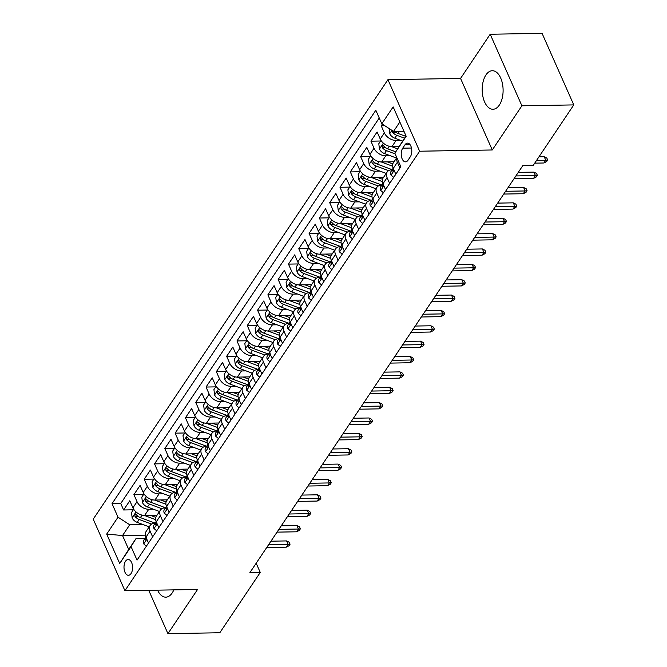 <?xml version="1.0" encoding="UTF-8"?>
<svg xmlns="http://www.w3.org/2000/svg" width="667" height="667" viewBox="0 0 667 667"><rect width="100%" height="100%" fill="white"/><g stroke="black" fill="none" stroke-linecap="round" stroke-linejoin="round"><path stroke-width="1" d="M157.562 590.153A19.268 10.447 -91 0 0 165.808 597.165A19.268 10.447 -91 0 0 172.161 592.98A19.268 10.447 -91 0 0 173.804 589.878M499.333 105.078A19.268 10.447 -91 0 0 502.426 83.558A19.268 10.447 -91 0 0 492.321 70.727A19.268 10.447 -91 0 0 485.968 74.912A19.268 10.447 -91 0 0 482.875 96.423A19.268 10.447 -91 0 0 492.98 109.263A19.268 10.447 -91 0 0 499.333 105.078M131.032 573.587A7.904 4.285 -91 0 0 132.299 564.757A7.904 4.285 -91 0 0 128.156 559.496A7.904 4.285 -91 0 0 125.546 561.214A7.904 4.285 -91 0 0 124.279 570.035A7.904 4.285 -91 0 0 128.423 575.304A7.904 4.285 -91 0 0 131.032 573.587M387.936 79.665L93.222 519.159L124.929 590.712L419.643 151.217L387.936 79.665L460.563 78.423L492.271 149.975L521.902 105.795L490.195 34.242L460.563 78.423M490.195 34.242L542.071 33.35L573.778 104.902L521.902 105.795M382.341 124.137L381.224 125.805L384.834 125.746M398.991 146.482L391.954 146.607A9.88 6.545 -146.2 0 1 380.232 139.011L377.097 131.958L370.919 141.171L380.624 141.004M394.022 161.764L381.649 161.973A9.88 6.545 33.8 0 1 369.927 154.377L366.8 147.324L360.614 156.545L370.318 156.378M383.717 177.13L371.352 177.339A9.88 6.545 33.8 0 1 359.621 169.743L356.495 162.69L350.308 171.911L360.013 171.744M373.412 192.496L361.047 192.705A9.88 6.545 33.8 0 1 349.316 185.118L346.19 178.056L340.003 187.277L349.708 187.11M363.106 207.862L350.742 208.071A9.88 6.545 33.8 0 1 339.011 200.484L335.885 193.422L329.698 202.643L339.403 202.476M352.801 223.228L340.437 223.445A9.88 6.545 33.8 0 1 328.706 215.85L325.579 208.788L319.393 218.009L329.098 217.842M342.496 238.594L330.132 238.811A9.88 6.545 33.8 0 1 318.401 231.216L315.274 224.154L309.088 233.375L318.793 233.208M332.191 253.96L319.827 254.177A9.88 6.545 33.8 0 1 308.096 246.582L304.969 239.52L298.783 248.741L308.496 248.574M321.886 269.326L309.521 269.543A9.88 6.545 33.8 0 1 297.79 261.948L294.664 254.886L288.478 264.107L298.191 263.94M311.581 284.701L299.216 284.909A9.88 6.545 33.8 0 1 287.485 277.314L284.359 270.26L278.172 279.473L287.886 279.315M301.276 300.067L288.911 300.275A9.88 6.545 33.8 0 1 277.18 292.68L274.054 285.626L267.867 294.847L277.58 294.681M290.97 315.433L278.606 315.641A9.88 6.545 33.8 0 1 266.875 308.046L263.748 300.992L257.57 310.213L267.275 310.047M280.665 330.799L268.301 331.007A9.88 6.545 33.8 0 1 256.57 323.42L253.443 316.358L247.265 325.579L256.97 325.413M270.368 346.165L257.996 346.373A9.88 6.545 33.8 0 1 246.265 338.786L243.138 331.724L236.96 340.945L246.665 340.779M260.063 361.531L247.69 361.747A9.88 6.545 33.8 0 1 235.96 354.152L232.833 347.09L226.655 356.311L236.36 356.145M249.758 376.897L237.385 377.113A9.88 6.545 33.8 0 1 225.663 369.518L222.528 362.456L216.35 371.677L226.055 371.511M239.453 392.263L227.08 392.479A9.88 6.545 33.8 0 1 215.358 384.884L212.223 377.822L206.045 387.043L215.749 386.877M229.148 407.629L216.775 407.845A9.88 6.545 33.8 0 1 205.052 400.25L201.918 393.197L195.739 402.409L205.444 402.243M218.843 423.003L206.47 423.212A9.88 6.545 33.8 0 1 194.747 415.616L191.621 408.563L185.434 417.775L195.139 417.617M208.538 438.369L196.165 438.578A9.88 6.545 33.8 0 1 184.442 430.982L181.316 423.929L175.129 433.15L184.834 432.983M198.232 453.735L185.868 453.944A9.88 6.545 33.8 0 1 174.137 446.348L171.01 439.295L164.824 448.516L174.529 448.349M187.927 469.101L175.563 469.31A9.88 6.545 33.8 0 1 163.832 461.722L160.705 454.661L154.519 463.882L164.224 463.715M177.622 484.467L165.258 484.676A9.88 6.545 33.8 0 1 153.527 477.088L150.4 470.027L144.214 479.248L153.919 479.081M167.317 499.833L154.952 500.05A9.88 6.545 33.8 0 1 143.222 492.454L140.095 485.393L133.909 494.614L143.613 494.447M152.635 536.868L150.067 531.065A9.88 6.545 -146.2 0 1 150.158 525.421A9.88 6.545 -146.2 0 1 154.936 523.195L155.178 523.186M162.94 521.502L160.372 515.699A9.88 6.545 -146.2 0 1 160.464 510.055A9.88 6.545 -146.2 0 1 165.241 507.82L165.483 507.82M173.245 506.136L170.677 500.333A9.88 6.545 -146.2 0 1 170.769 494.689A9.88 6.545 -146.2 0 1 175.546 492.454L175.788 492.454M183.55 490.77L180.982 484.967A9.88 6.545 -146.2 0 1 181.074 479.323A9.88 6.545 -146.2 0 1 185.851 477.088L186.093 477.088M193.855 475.404L191.287 469.601A9.88 6.545 -146.2 0 1 191.379 463.957A9.88 6.545 -146.2 0 1 196.156 461.722L196.398 461.722M204.16 460.038L201.584 454.235A9.88 6.545 -146.2 0 1 201.684 448.591A9.88 6.545 -146.2 0 1 206.462 446.356L206.703 446.348M214.466 444.672L211.889 438.869A9.88 6.545 -146.2 0 1 211.989 433.225A9.88 6.545 -146.2 0 1 216.767 430.99L217 430.982M224.771 429.298L222.194 423.503A9.88 6.545 -146.2 0 1 222.294 417.85A9.88 6.545 -146.2 0 1 227.072 415.624L227.305 415.616M235.076 413.932L232.5 408.137A9.88 6.545 -146.2 0 1 232.6 402.484A9.88 6.545 -146.2 0 1 237.377 400.258L237.61 400.25M245.381 398.566L242.805 392.763A9.88 6.545 -146.2 0 1 242.905 387.118A9.88 6.545 -146.2 0 1 247.682 384.884L247.916 384.884M255.686 383.2L253.11 377.397A9.88 6.545 -146.2 0 1 253.202 371.752A9.88 6.545 -146.2 0 1 257.987 369.518L258.221 369.518M265.991 367.834L263.415 362.031A9.88 6.545 -146.2 0 1 263.507 356.386A9.88 6.545 -146.2 0 1 268.292 354.152L268.526 354.152M276.288 352.468L273.72 346.665A9.88 6.545 -146.2 0 1 273.812 341.02A9.88 6.545 -146.2 0 1 278.598 338.786L278.831 338.786M286.593 337.102L284.025 331.299A9.88 6.545 -146.2 0 1 284.117 325.654A9.88 6.545 -146.2 0 1 288.894 323.42L289.136 323.42M296.898 321.736L294.33 315.933A9.88 6.545 -146.2 0 1 294.422 310.288A9.88 6.545 -146.2 0 1 299.2 308.054L299.441 308.046M307.204 306.37L304.636 300.567A9.88 6.545 -146.2 0 1 304.727 294.922A9.88 6.545 -146.2 0 1 309.505 292.688L309.746 292.68M317.509 290.995L314.941 285.201A9.88 6.545 -146.2 0 1 315.032 279.548A9.88 6.545 -146.2 0 1 319.81 277.322L320.052 277.314M327.814 275.629L325.246 269.827A9.88 6.545 -146.2 0 1 325.338 264.182A9.88 6.545 -146.2 0 1 330.115 261.956L330.357 261.948M338.119 260.263L335.551 254.46A9.88 6.545 -146.2 0 1 335.643 248.816A9.88 6.545 -146.2 0 1 340.42 246.582L340.662 246.582M348.424 244.897L345.856 239.094A9.88 6.545 -146.2 0 1 345.948 233.45A9.88 6.545 -146.2 0 1 350.725 231.216L350.967 231.216M358.729 229.531L356.161 223.728A9.88 6.545 -146.2 0 1 356.253 218.084A9.88 6.545 -146.2 0 1 361.03 215.85L361.272 215.85M369.034 214.165L366.466 208.362A9.88 6.545 -146.2 0 1 366.558 202.718A9.88 6.545 -146.2 0 1 371.336 200.484L371.577 200.484M379.34 198.799L376.772 192.996A9.88 6.545 -146.2 0 1 376.863 187.352A9.88 6.545 -146.2 0 1 381.641 185.118L381.883 185.118M389.645 183.433L387.068 177.63A9.88 6.545 -146.2 0 1 387.168 171.986A9.88 6.545 -146.2 0 1 391.946 169.751L392.188 169.743M573.778 104.902L533.333 165.224L522.961 165.399L249.883 572.619L260.263 572.444L256.178 563.231M404.994 144.806L402.726 148.182A7.662 4.152 -91 0 0 401.492 156.737A7.662 4.152 -91 0 0 405.511 161.839A7.662 4.152 -91 0 0 408.037 160.18L410.305 156.795A7.662 4.152 -91 0 0 411.531 148.241A7.662 4.152 -91 0 0 407.512 143.147A7.662 4.152 -91 0 0 404.994 144.806L410.097 144.714M145.331 535.151L122.536 535.543L128.706 549.466L135.918 538.711L131.04 546.581L137.043 560.122L400.842 166.725L394.847 153.193L406.02 135.918M131.04 546.581L119.71 563.49L106.687 534.092L118.017 517.192L112.023 503.652L375.821 110.255L381.816 123.795L393.155 106.895L406.178 136.285L394.847 153.193M153.335 509.188L148.766 509.263A9.88 6.545 -146.2 0 1 137.035 501.676L133.909 494.614M157.012 515.199L144.647 515.416L148.766 509.263M163.64 493.822L159.071 493.897A9.88 6.545 -146.2 0 1 147.34 486.31L144.214 479.248M173.945 478.456L169.376 478.531A9.88 6.545 -146.2 0 1 157.645 470.935L154.519 463.882M184.25 463.09L179.681 463.165A9.88 6.545 -146.2 0 1 167.951 455.569L164.824 448.516M194.556 447.724L189.987 447.799A9.88 6.545 -146.2 0 1 178.256 440.203L175.129 433.15M204.861 432.349L200.292 432.433A9.88 6.545 -146.2 0 1 188.561 424.837L185.434 417.775M215.166 416.983L210.597 417.067A9.88 6.545 -146.2 0 1 198.866 409.471L195.739 402.409M225.471 401.617L220.902 401.701A9.88 6.545 -146.2 0 1 209.171 394.105L206.045 387.043M235.768 386.251L231.207 386.335A9.88 6.545 -146.2 0 1 219.476 378.739L216.35 371.677M246.073 370.885L241.512 370.96A9.88 6.545 -146.2 0 1 229.782 363.373L226.655 356.311M256.378 355.519L251.818 355.594A9.88 6.545 -146.2 0 1 240.087 348.007L236.96 340.945M266.683 340.153L262.123 340.228A9.88 6.545 -146.2 0 1 250.392 332.633L247.265 325.579M276.988 324.787L272.419 324.862A9.88 6.545 -146.2 0 1 260.697 317.267L257.57 310.213M287.294 309.421L282.725 309.496A9.88 6.545 -146.2 0 1 271.002 301.901L267.867 294.847M297.599 294.047L293.03 294.13A9.88 6.545 -146.2 0 1 281.307 286.535L278.172 279.473M307.904 278.681L303.335 278.764A9.88 6.545 -146.2 0 1 291.612 271.169L288.478 264.107M318.209 263.315L313.64 263.398A9.88 6.545 -146.2 0 1 301.909 255.803L298.783 248.741M328.514 247.949L323.945 248.032A9.88 6.545 -146.2 0 1 312.214 240.437L309.088 233.375M338.819 232.583L334.25 232.658A9.88 6.545 -146.2 0 1 322.52 225.071L319.393 218.009M349.124 217.217L344.556 217.292A9.88 6.545 -146.2 0 1 332.825 209.705L329.698 202.643M359.43 201.851L354.861 201.926A9.88 6.545 -146.2 0 1 343.13 194.33L340.003 187.277M369.735 186.485L365.166 186.56A9.88 6.545 -146.2 0 1 353.435 178.964L350.308 171.911M380.04 171.119L375.471 171.194A9.88 6.545 -146.2 0 1 363.74 163.598L360.614 156.545M390.345 155.745L385.776 155.828A9.88 6.545 -146.2 0 1 374.045 148.232L370.919 141.171M400.65 140.378L396.081 140.462A9.88 6.545 -146.2 0 1 384.35 132.866L381.224 125.805M379.248 117.992L120.735 503.502L123.603 509.98L133.308 509.813M144.647 515.416A9.88 6.545 33.8 0 1 132.916 507.82L129.79 500.759L123.603 509.98M395.823 174.212L393.255 168.409A9.88 6.545 -146.2 0 1 393.347 162.765L396.807 157.612M399.95 168.067L397.374 162.264A9.88 6.545 -146.2 0 1 396.898 157.837M387.168 171.986L383.041 178.131A9.88 6.545 33.8 0 0 382.95 183.775L385.518 189.578M376.863 187.352L372.736 193.497A9.88 6.545 33.8 0 0 372.645 199.141L375.221 204.944M366.558 202.718L362.431 208.863A9.88 6.545 33.8 0 0 362.339 214.507L364.916 220.31M356.253 218.084L352.134 224.229A9.88 6.545 33.8 0 0 352.034 229.873L354.611 235.676M345.948 233.45L341.829 239.595A9.88 6.545 33.8 0 0 341.729 245.239L344.305 251.042M335.643 248.816L331.524 254.961A9.88 6.545 33.8 0 0 331.424 260.614L334 266.408M325.338 264.182L321.219 270.335A9.88 6.545 33.8 0 0 321.119 275.98L323.695 281.782M315.032 279.548L310.914 285.701A9.88 6.545 33.8 0 0 310.822 291.346L313.39 297.148M304.727 294.922L300.609 301.067A9.88 6.545 33.8 0 0 300.517 306.712L303.085 312.515M294.422 310.288L290.303 316.433A9.88 6.545 33.8 0 0 290.212 322.078L292.78 327.881M284.117 325.654L279.998 331.799A9.88 6.545 33.8 0 0 279.907 337.444L282.475 343.247M273.812 341.02L269.693 347.165A9.88 6.545 33.8 0 0 269.601 352.81L272.169 358.613M263.507 356.386L259.388 362.531A9.88 6.545 33.8 0 0 259.296 368.176L261.864 373.979M253.202 371.752L249.083 377.897A9.88 6.545 33.8 0 0 248.991 383.55L251.559 389.345M242.905 387.118L238.778 393.263A9.88 6.545 33.8 0 0 238.686 398.916L241.254 404.711M232.6 402.484L228.473 408.638A9.88 6.545 33.8 0 0 228.381 414.282L230.949 420.085M222.294 417.85L218.167 424.004A9.88 6.545 33.8 0 0 218.076 429.648L220.644 435.451M211.989 433.225L207.862 439.37A9.88 6.545 33.8 0 0 207.77 445.014L210.338 450.817M201.684 448.591L197.557 454.736A9.88 6.545 33.8 0 0 197.465 460.38L200.033 466.183M191.379 463.957L187.252 470.102A9.88 6.545 33.8 0 0 187.16 475.746L189.736 481.549M181.074 479.323L176.947 485.468A9.88 6.545 33.8 0 0 176.855 491.112L179.431 496.915M170.769 494.689L166.65 500.834A9.88 6.545 33.8 0 0 166.55 506.478L169.126 512.281M160.464 510.055L156.345 516.2A9.88 6.545 33.8 0 0 156.245 521.852L158.821 527.647M150.158 525.421L146.04 531.574A9.88 6.545 33.8 0 0 145.94 537.218L148.516 543.013M135.918 538.711L144.872 538.552M399.85 121.994L393.547 131.391L381.816 123.795M403.927 131.207L393.547 131.391M148.724 590.303L167.934 633.65L219.818 632.758L260.263 572.444M167.934 633.65L197.557 589.47L124.929 590.712M492.271 149.975L419.643 151.217M143.03 524.554L129.748 524.779L122.536 535.543L106.687 534.092M120.735 503.502L112.023 503.652M118.017 517.192L129.748 524.779M119.71 563.49L128.706 549.466M536.576 160.38L545.756 160.222L544.214 156.745L546.84 158.087L547.699 160.022L545.756 160.222L543.897 162.99L534.726 163.148M544.214 156.745L538.961 156.837M547.699 160.022L546.665 161.556L543.897 162.99M389.128 128.523L389.786 133.767A6.545 4.335 33.8 0 0 394.806 138.194L402.551 141.096M401.909 131.249L404.352 132.158M392.329 130.607L392.646 132.291A6.545 4.335 33.8 0 0 396.765 135.276L404.502 138.169M397.224 133.1L396.982 133.008A3.335 2.209 -146.2 0 1 395.631 132.241L392.646 132.291M405.744 136.326L397.999 133.433A6.545 4.335 -146.2 0 1 394.722 131.366M393.705 177.372L390.97 175.046A6.545 4.335 -146.2 0 1 391.07 171.402L393.03 168.484A6.545 4.335 33.8 0 0 392.538 170.677L392.971 171.236M393.572 170.66L392.538 170.677C393.272 171.552 393.68 170.944 393.772 168.826M515.899 175.93L535.451 175.588L533.908 172.111L536.535 173.453L537.394 175.388L535.451 175.588L533.592 178.356L514.04 178.689M533.908 172.111L518.276 172.378M537.394 175.388L536.36 176.922L533.592 178.356M383.4 192.738L380.665 190.412A6.545 4.335 -146.2 0 1 380.765 186.768L382.725 183.85A6.545 4.335 33.8 0 0 382.233 186.043L382.666 186.602M383.267 186.026L382.233 186.043C382.966 186.927 383.375 186.31 383.467 184.2M505.594 191.296L525.146 190.954L523.603 187.477L526.23 188.819L527.088 190.754L525.146 190.954L523.287 193.722L503.743 194.055M523.603 187.477L507.971 187.744M527.088 190.754L526.055 192.288L523.287 193.722M373.095 208.104L370.36 205.786A6.545 4.335 -146.2 0 1 370.46 202.143L372.419 199.216A6.545 4.335 33.8 0 0 371.928 201.409L372.361 201.968M372.961 201.392L371.928 201.409C372.661 202.293 373.07 201.676 373.17 199.566M495.289 206.662L514.841 206.328L513.298 202.843L515.924 204.185L516.783 206.12L514.841 206.328L512.981 209.088L493.438 209.43M513.298 202.843L497.665 203.11M516.783 206.12L515.749 207.654L512.981 209.088M362.79 223.478L360.055 221.152A6.545 4.335 -146.2 0 1 360.155 217.509L362.114 214.582A6.545 4.335 33.8 0 0 361.622 216.775L362.056 217.342M362.656 216.758L361.622 216.775C362.356 217.659 362.773 217.042 362.865 214.932M484.984 222.028L504.535 221.694L502.993 218.209L505.619 219.551L506.478 221.486L504.535 221.694L502.676 224.454L483.133 224.796M502.993 218.209L487.369 218.476M506.478 221.486L505.444 223.02L502.676 224.454M381.007 140.437L378.798 143.73L379.481 149.133A6.545 4.335 33.8 0 0 384.5 153.568L396.506 158.054M391.587 146.607L397.54 148.833M397.615 146.507L398.724 146.923M395.706 151.793L387.694 148.799A6.545 4.335 -146.2 0 1 383.575 145.815L382.716 145.264L382.141 145.689L382.341 147.657A6.545 4.335 33.8 0 0 386.46 150.642L395.156 153.894M386.918 148.466L386.677 148.374A3.335 2.209 -146.2 0 1 385.326 147.607L382.341 147.657M370.702 155.803L368.492 159.096L369.176 164.499A6.545 4.335 33.8 0 0 374.195 168.934L386.201 173.42M381.282 161.973L392.621 166.208M387.31 161.873L392.796 163.924M393.171 168.217L392.179 169.693A18.901 12.523 -146.2 0 1 392.179 169.693L377.389 164.165A6.545 4.335 -146.2 0 1 373.27 161.181L372.411 160.63L371.836 161.055L372.036 163.031A6.545 4.335 33.8 0 0 376.155 166.008L388.561 170.652M376.613 163.832L376.371 163.749A3.335 2.209 -146.2 0 1 375.021 162.973L372.036 163.031M360.397 171.177L358.187 174.462L358.871 179.865A6.545 4.335 33.8 0 0 363.89 184.3L375.896 188.786M370.977 177.339L382.316 181.574M377.005 177.247L382.491 179.29M381.908 185.076A18.901 12.523 -146.2 0 1 381.874 185.059L367.083 179.531A6.545 4.335 -146.2 0 1 362.965 176.547L362.106 175.996L361.531 176.421L361.731 178.397A6.545 4.335 33.8 0 0 365.849 181.382L378.256 186.018M366.308 179.206L366.066 179.115A3.335 2.209 -146.2 0 1 364.716 178.339L361.731 178.397M350.092 186.543L347.882 189.828L348.566 195.231A6.545 4.335 33.8 0 0 353.585 199.666L365.591 204.152M360.672 192.705L372.011 196.94M366.7 192.613L372.186 194.664M371.602 200.442A18.901 12.523 -146.2 0 1 371.569 200.434L356.778 194.897A6.545 4.335 -146.2 0 1 352.66 191.921L351.801 191.362L351.226 191.788L351.426 193.763A6.545 4.335 33.8 0 0 355.544 196.748L367.951 201.384M356.003 194.572L355.761 194.481A3.335 2.209 -146.2 0 1 354.41 193.713L351.426 193.763M352.484 238.844L349.75 236.518A6.545 4.335 -146.2 0 1 349.85 232.875L351.809 229.957A6.545 4.335 33.8 0 0 351.317 232.141L351.751 232.708M352.351 232.124L351.317 232.141C352.051 233.025 352.468 232.408 352.56 230.298M474.679 237.394L494.23 237.06L492.688 233.575L495.314 234.917L496.173 236.852L494.23 237.06L492.371 239.828L472.828 240.162M492.688 233.575L477.063 233.842M496.173 236.852L495.139 238.386L492.371 239.828M339.786 201.909L337.577 205.194L338.269 210.605A6.545 4.335 33.8 0 0 343.28 215.032L355.286 219.518M350.367 208.071L361.714 212.314M356.395 207.979L361.881 210.03M361.297 215.808A18.901 12.523 -146.2 0 1 361.264 215.8L346.473 210.272A6.545 4.335 -146.2 0 1 342.354 207.287L341.504 206.728L340.92 207.154L341.12 209.13A6.545 4.335 33.8 0 0 345.239 212.114L357.654 216.75M345.698 209.938L345.456 209.847A3.335 2.209 -146.2 0 1 344.105 209.079L341.12 209.13M342.179 254.21L339.445 251.884A6.545 4.335 -146.2 0 1 339.545 248.241L341.504 245.323A6.545 4.335 33.8 0 0 341.012 247.507L341.446 248.074M342.046 247.49L341.012 247.507C341.746 248.391 342.163 247.774 342.254 245.664M464.374 252.76L483.925 252.426L482.383 248.941L485.009 250.283L485.868 252.218L483.925 252.426L482.066 255.194L462.523 255.528M482.383 248.941L466.758 249.216M485.868 252.218L484.834 253.76L482.066 255.194M329.481 217.275L327.28 220.56L327.964 225.971A6.545 4.335 33.8 0 0 332.975 230.398L344.981 234.884M340.062 223.437L351.409 227.68M346.09 223.345L351.576 225.396M350.992 231.174A18.901 12.523 -146.2 0 1 350.959 231.166L336.168 225.638A6.545 4.335 -146.2 0 1 332.058 222.653L331.199 222.094L330.615 222.52L330.815 224.496A6.545 4.335 33.8 0 0 334.934 227.48L347.349 232.116M335.393 225.304L335.151 225.213A3.335 2.209 -146.2 0 1 333.8 224.445L330.815 224.496M331.874 269.576L329.139 267.25A6.545 4.335 -146.2 0 1 329.24 263.607L331.199 260.689A6.545 4.335 33.8 0 0 330.707 262.873L331.14 263.44M331.741 262.856L330.707 262.873C331.441 263.757 331.858 263.14 331.949 261.03M454.069 268.126L473.62 267.792L472.078 264.315L474.704 265.649L475.563 267.584L473.62 267.792L471.769 270.56L452.218 270.894M472.078 264.315L456.453 264.582M475.563 267.584L474.529 269.126L471.769 270.56M319.176 232.641L316.975 235.935L317.659 241.337A6.545 4.335 33.8 0 0 322.67 245.764L334.676 250.25M329.756 238.803L341.104 243.046M335.784 238.711L341.271 240.762M341.646 245.056L340.662 246.532A18.901 12.523 -146.2 0 1 340.662 246.532L325.863 241.004A6.545 4.335 -146.2 0 1 321.752 238.019L320.894 237.46L320.31 237.886L320.51 239.862A6.545 4.335 33.8 0 0 324.629 242.846L337.043 247.482M325.087 240.67L324.846 240.579A3.335 2.209 -146.2 0 1 323.495 239.812L320.51 239.862M321.569 284.942L318.834 282.616A6.545 4.335 -146.2 0 1 318.943 278.973L320.894 276.055A6.545 4.335 33.8 0 0 320.402 278.239L320.835 278.806M321.436 278.222L320.402 278.239C321.135 279.123 321.552 278.514 321.644 276.396M443.763 283.492L463.315 283.158L461.772 279.681L464.399 281.024L465.258 282.958L463.315 283.158L461.464 285.926L441.913 286.26M461.772 279.681L446.148 279.948M465.258 282.958L464.224 284.492L461.464 285.926M308.871 248.007L306.67 251.301L307.354 256.703A6.545 4.335 33.8 0 0 312.364 261.13L324.379 265.624M319.46 254.177L330.799 258.412M325.479 254.077L330.965 256.128M330.382 261.906A18.901 12.523 -146.2 0 1 330.357 261.898L315.558 256.37A6.545 4.335 -146.2 0 1 311.447 253.385L310.589 252.826L310.005 253.252L310.205 255.228A6.545 4.335 33.8 0 0 314.324 258.212L326.738 262.848M314.782 256.036L314.541 255.945A3.335 2.209 -146.2 0 1 313.19 255.178L310.205 255.228M311.264 300.308L308.529 297.982A6.545 4.335 -146.2 0 1 308.638 294.339L310.589 291.421A6.545 4.335 33.8 0 0 310.105 293.613L310.53 294.172M311.13 293.588L310.105 293.613C310.83 294.489 311.247 293.88 311.339 291.762M433.458 298.858L453.01 298.524L451.467 295.047L454.094 296.39L454.952 298.324L453.01 298.524L451.159 301.292L431.607 301.626M451.467 295.047L435.843 295.314M454.952 298.324L453.927 299.858L451.159 301.292M298.566 263.373L296.365 266.667L297.048 272.069A6.545 4.335 33.8 0 0 302.059 276.497L314.074 280.99M309.154 269.543L320.493 273.778M315.174 269.443L320.66 271.494M320.077 277.272A18.901 12.523 -146.2 0 1 320.052 277.264L305.253 271.736A6.545 4.335 -146.2 0 1 301.142 268.751L300.283 268.192L299.708 268.618L299.9 270.594A6.545 4.335 33.8 0 0 304.019 273.578L316.433 278.222M304.477 271.402L304.235 271.311A3.335 2.209 -146.2 0 1 302.893 270.544L299.9 270.594M300.959 315.674L298.224 313.348A6.545 4.335 -146.2 0 1 298.332 309.705L300.283 306.787A6.545 4.335 33.8 0 0 299.8 308.979L300.225 309.538M300.825 308.963L299.8 308.979C300.525 309.855 300.942 309.246 301.034 307.137M423.153 314.232L442.705 313.89L441.162 310.413L443.788 311.756L444.647 313.69L442.705 313.89L440.854 316.658L421.302 316.992M441.162 310.413L425.538 310.68M444.647 313.69L443.622 315.224L440.854 316.658M288.261 278.739L286.06 282.033L286.743 287.435A6.545 4.335 33.8 0 0 291.754 291.871L303.768 296.356M298.849 284.909L310.188 289.144M304.869 284.809L310.355 286.86M309.771 292.646A18.901 12.523 -146.2 0 1 309.746 292.63L294.947 287.102A6.545 4.335 -146.2 0 1 290.837 284.117L289.978 283.567L289.403 283.992L289.595 285.96A6.545 4.335 33.8 0 0 293.713 288.944L306.128 293.588M294.172 286.768L293.93 286.677A3.335 2.209 -146.2 0 1 292.588 285.91L289.595 285.96M290.654 331.04L287.919 328.714A6.545 4.335 -146.2 0 1 288.027 325.071L289.987 322.153A6.545 4.335 33.8 0 0 289.495 324.345L289.92 324.904M290.52 324.329L289.495 324.345C290.22 325.229 290.637 324.612 290.729 322.503M412.856 329.598L432.399 329.256L430.857 325.779L433.483 327.122L434.342 329.056L432.399 329.256L430.548 332.024L410.997 332.358M430.857 325.779L415.233 326.046M434.342 329.056L433.317 330.59L430.548 332.024M277.956 294.114L275.754 297.399L276.438 302.801A6.545 4.335 33.8 0 0 281.449 307.237L293.463 311.722M288.544 300.275L299.883 304.511M294.564 300.175L300.05 302.226M299.466 308.012A18.901 12.523 -146.2 0 1 299.441 307.996L284.642 302.468A6.545 4.335 -146.2 0 1 280.532 299.483L279.673 298.933L279.098 299.358L279.29 301.334A6.545 4.335 33.8 0 0 283.408 304.31L295.823 308.954M283.867 302.134L283.625 302.051A3.335 2.209 -146.2 0 1 282.283 301.276L279.29 301.334M280.357 346.415L277.614 344.089A6.545 4.335 -146.2 0 1 277.722 340.445L279.681 337.519A6.545 4.335 33.8 0 0 279.19 339.711L279.615 340.278M280.215 339.695L279.19 339.711C279.923 340.595 280.332 339.978 280.423 337.869M402.551 344.964L422.094 344.631L420.552 341.145L423.178 342.488L424.037 344.422L422.094 344.631L420.243 347.39L400.692 347.732M420.552 341.145L404.927 341.412M424.037 344.422L423.011 345.956L420.243 347.39M267.65 309.48L265.449 312.765L266.133 318.167A6.545 4.335 33.8 0 0 271.144 322.603L283.158 327.088M278.239 315.641L289.578 319.877M284.267 315.549L289.753 317.592M290.128 321.886L289.136 323.362A18.901 12.523 -146.2 0 1 289.136 323.362L274.345 317.834A6.545 4.335 -146.2 0 1 270.227 314.849L269.368 314.299L268.793 314.724L268.993 316.7A6.545 4.335 33.8 0 0 273.103 319.685L285.518 324.32M273.562 317.509L273.32 317.417A3.335 2.209 -146.2 0 1 271.978 316.65L268.993 316.7M270.052 361.781L267.309 359.455A6.545 4.335 -146.2 0 1 267.417 355.811L269.376 352.893A6.545 4.335 33.8 0 0 268.884 355.077L269.31 355.644M269.91 355.061L268.884 355.077C269.618 355.961 270.027 355.344 270.118 353.235M392.246 360.33L411.789 359.997L410.247 356.512L412.881 357.854L413.732 359.788L411.789 359.997L409.938 362.756L390.387 363.098M410.247 356.512L394.622 356.778M413.732 359.788L412.706 361.322L409.938 362.756M257.345 324.846L255.144 328.131L255.828 333.542A6.545 4.335 33.8 0 0 260.839 337.969L272.853 342.454M267.934 331.007L279.273 335.243M273.962 330.915L279.448 332.966M279.823 337.252L278.831 338.736A18.901 12.523 -146.2 0 1 278.831 338.736L264.04 333.208A6.545 4.335 -146.2 0 1 259.922 330.223L259.063 329.665L258.488 330.09L258.688 332.066A6.545 4.335 33.8 0 0 262.798 335.051L275.213 339.686M263.257 332.875L263.015 332.783A3.335 2.209 -146.2 0 1 261.672 332.016L258.688 332.066M259.746 377.147L257.003 374.821A6.545 4.335 -146.2 0 1 257.112 371.177L259.071 368.259A6.545 4.335 33.8 0 0 258.579 370.443L259.004 371.01M259.605 370.427L258.579 370.443C259.313 371.327 259.721 370.71 259.813 368.601M381.941 375.696L401.484 375.363L399.942 371.878L402.576 373.22L403.427 375.154L401.484 375.363L399.633 378.131L380.082 378.464M399.942 371.878L384.317 372.144M403.427 375.154L402.401 376.697L399.633 378.131M247.048 340.212L244.839 343.497L245.523 348.908A6.545 4.335 33.8 0 0 250.542 353.335L262.548 357.82M257.629 346.373L268.968 350.617M263.657 346.281L269.143 348.332M268.551 354.11A18.901 12.523 -146.2 0 1 268.526 354.102L253.735 348.574A6.545 4.335 -146.2 0 1 249.616 345.589L248.758 345.031L248.182 345.456L248.382 347.432A6.545 4.335 33.8 0 0 252.493 350.417L264.907 355.052M252.951 348.241L252.71 348.149A3.335 2.209 -146.2 0 1 251.367 347.382L248.382 347.432M249.441 392.513L246.698 390.187A6.545 4.335 -146.2 0 1 246.807 386.543L248.766 383.625A6.545 4.335 33.8 0 0 248.274 385.809L248.699 386.376M249.3 385.793L248.274 385.809C249.008 386.693 249.416 386.076 249.508 383.967M371.636 391.062L391.179 390.729L389.636 387.244L392.271 388.586L393.121 390.52L391.179 390.729L389.328 393.497L369.776 393.83M389.636 387.244L374.012 387.519M393.121 390.52L392.096 392.063L389.328 393.497M236.743 355.578L234.534 358.871L235.218 364.274A6.545 4.335 33.8 0 0 240.237 368.701L252.243 373.187M247.324 361.739L258.663 365.983M253.352 361.647L258.838 363.698M258.246 369.476A18.901 12.523 -146.2 0 1 258.221 369.468L243.43 363.94A6.545 4.335 -146.2 0 1 239.311 360.955L238.452 360.397L237.877 360.822L238.077 362.798A6.545 4.335 33.8 0 0 242.188 365.783L254.602 370.418M242.646 363.607L242.404 363.515A3.335 2.209 -146.2 0 1 241.062 362.748L238.077 362.798M239.136 407.879L236.401 405.553A6.545 4.335 -146.2 0 1 236.502 401.909L238.461 398.991A6.545 4.335 33.8 0 0 237.969 401.175L238.394 401.742M238.994 401.159L237.969 401.175C238.703 402.059 239.111 401.442 239.203 399.333M361.331 406.428L380.874 406.095L379.331 402.618L381.966 403.952L382.825 405.886L380.874 406.095L379.023 408.863L359.471 409.196M379.331 402.618L363.707 402.885M382.825 405.886L381.791 407.429L379.023 408.863M226.438 370.944L224.229 374.237L224.912 379.64A6.545 4.335 33.8 0 0 229.932 384.067L241.938 388.561M237.018 377.113L248.357 381.349M243.046 377.013L248.533 379.064M247.949 384.842A18.901 12.523 -146.2 0 1 247.916 384.834L233.125 379.306A6.545 4.335 -146.2 0 1 229.006 376.321L228.147 375.763L227.572 376.188L227.772 378.164A6.545 4.335 33.8 0 0 231.883 381.149L244.297 385.784M232.349 378.973L232.099 378.881A3.335 2.209 -146.2 0 1 230.757 378.114L227.772 378.164M228.831 423.245L226.096 420.919A6.545 4.335 -146.2 0 1 226.196 417.275L228.156 414.357A6.545 4.335 33.8 0 0 227.664 416.542L228.089 417.108M228.689 416.525L227.664 416.542C228.397 417.425 228.806 416.817 228.898 414.699M351.025 421.794L370.577 421.461L369.034 417.984L371.661 419.326L372.519 421.261L370.577 421.461L368.718 424.229L349.166 424.562M369.034 417.984L353.402 418.251M372.519 421.261L371.486 422.795L368.718 424.229M216.133 386.31L213.924 389.603L214.607 395.006A6.545 4.335 33.8 0 0 219.626 399.433L231.632 403.927M226.713 392.479L238.052 396.715M232.741 392.379L238.227 394.43M237.644 400.208A18.901 12.523 -146.2 0 1 237.61 400.2L222.82 394.672A6.545 4.335 -146.2 0 1 218.701 391.687L217.842 391.129L217.267 391.554L217.467 393.53A6.545 4.335 33.8 0 0 221.586 396.515L233.992 401.159M222.044 394.339L221.794 394.247A3.335 2.209 -146.2 0 1 220.452 393.48L217.467 393.53M218.526 438.611L215.791 436.285A6.545 4.335 -146.2 0 1 215.891 432.641L217.851 429.723A6.545 4.335 33.8 0 0 217.359 431.916L217.792 432.474M218.392 431.891L217.359 431.916C218.092 432.791 218.501 432.183 218.593 430.065M340.72 437.16L360.272 436.827L358.729 433.35L361.356 434.692L362.214 436.627L360.272 436.827L358.412 439.595L338.861 439.928M358.729 433.35L343.096 433.617M362.214 436.627L361.18 438.161L358.412 439.595M205.828 401.676L203.618 404.969L204.302 410.372A6.545 4.335 33.8 0 0 209.321 414.799L221.327 419.293M216.408 407.845L227.747 412.081M222.436 407.745L227.922 409.796M228.297 414.09L227.305 415.566A18.901 12.523 -146.2 0 1 227.305 415.566L212.515 410.038A6.545 4.335 -146.2 0 1 208.396 407.053L207.537 406.495L206.962 406.92L207.162 408.896A6.545 4.335 33.8 0 0 211.281 411.881L223.687 416.525M211.739 409.705L211.497 409.613A3.335 2.209 -146.2 0 1 210.147 408.846L207.162 408.896M208.221 453.977L205.486 451.651A6.545 4.335 -146.2 0 1 205.586 448.007L207.545 445.089A6.545 4.335 33.8 0 0 207.053 447.282L207.487 447.84M208.087 447.265L207.053 447.282C207.787 448.166 208.196 447.549 208.287 445.439M330.415 452.534L349.967 452.193L348.424 448.716L351.05 450.058L351.909 451.993L349.967 452.193L348.107 454.961L328.556 455.294M348.424 448.716L332.791 448.983M351.909 451.993L350.875 453.527L348.107 454.961M195.523 417.042L193.313 420.335L193.997 425.738A6.545 4.335 33.8 0 0 199.016 430.173L211.022 434.659M206.103 423.212L217.442 427.447M212.131 423.111L217.617 425.162M217.033 430.949A18.901 12.523 -146.2 0 1 217 430.932L202.209 425.404A6.545 4.335 -146.2 0 1 198.091 422.419L197.232 421.869L196.657 422.294L196.857 424.262A6.545 4.335 33.8 0 0 200.975 427.247L213.382 431.891M201.434 425.071L201.192 424.979A3.335 2.209 -146.2 0 1 199.842 424.212L196.857 424.262M197.916 469.343L195.181 467.025A6.545 4.335 -146.2 0 1 195.281 463.373L197.24 460.455A6.545 4.335 33.8 0 0 196.748 462.648L197.182 463.206M197.782 462.631L196.748 462.648C197.482 463.532 197.891 462.915 197.982 460.805M320.11 467.901L339.661 467.567L338.119 464.082L340.745 465.424L341.604 467.359L339.661 467.567L337.802 470.327L318.259 470.66M338.119 464.082L322.486 464.349M341.604 467.359L340.57 468.893L337.802 470.327M185.218 432.416L183.008 435.701L183.692 441.104A6.545 4.335 33.8 0 0 188.711 445.539L200.717 450.025M195.798 438.578L207.137 442.813M201.826 438.477L207.312 440.528M206.728 446.315A18.901 12.523 -146.2 0 1 206.695 446.298L191.904 440.77A6.545 4.335 -146.2 0 1 187.786 437.785L186.927 437.235L186.351 437.66L186.552 439.636A6.545 4.335 33.8 0 0 190.67 442.613L203.076 447.257M191.129 440.437L190.887 440.353A3.335 2.209 -146.2 0 1 189.536 439.578L186.552 439.636M187.61 484.717L184.876 482.391A6.545 4.335 -146.2 0 1 184.976 478.748L186.935 475.821A6.545 4.335 33.8 0 0 186.443 478.014L186.877 478.581M187.477 477.997L186.443 478.014C187.177 478.898 187.585 478.281 187.685 476.171M309.805 483.267L329.356 482.933L327.814 479.448L330.44 480.79L331.299 482.725L329.356 482.933L327.497 485.693L307.954 486.035M327.814 479.448L312.181 479.715M331.299 482.725L330.265 484.259L327.497 485.693M174.912 447.782L172.703 451.067L173.387 456.47A6.545 4.335 33.8 0 0 178.406 460.905L190.412 465.391M185.493 453.944L196.832 458.179M191.521 453.852L197.007 455.903M196.423 461.681A18.901 12.523 -146.2 0 1 196.39 461.672L181.599 456.136A6.545 4.335 -146.2 0 1 177.48 453.16L176.622 452.601L176.046 453.026L176.246 455.002A6.545 4.335 33.8 0 0 180.365 457.987L192.771 462.623M180.824 455.811L180.582 455.719A3.335 2.209 -146.2 0 1 179.231 454.952L176.246 455.002M177.305 500.083L174.571 497.757A6.545 4.335 -146.2 0 1 174.671 494.114L176.63 491.195A6.545 4.335 33.8 0 0 176.138 493.38L176.572 493.947M177.172 493.363L176.138 493.38C176.872 494.264 177.289 493.647 177.38 491.537M299.5 498.633L319.051 498.299L317.509 494.814L320.135 496.156L320.994 498.091L319.051 498.299L317.192 501.059L297.649 501.401M317.509 494.814L301.884 495.081M320.994 498.091L319.96 499.625L317.192 501.059M164.607 463.148L162.398 466.433L163.09 471.844A6.545 4.335 33.8 0 0 168.101 476.271L180.107 480.757M175.188 469.31L186.527 473.553M181.216 469.218L186.702 471.269M186.118 477.047A18.901 12.523 -146.2 0 1 186.085 477.038L171.294 471.511A6.545 4.335 -146.2 0 1 167.175 468.526L166.316 467.967L165.741 468.392L165.941 470.368A6.545 4.335 33.8 0 0 170.06 473.353L182.466 477.989M170.519 471.177L170.277 471.085A3.335 2.209 -146.2 0 1 168.926 470.318L165.941 470.368M167 515.449L164.265 513.123A6.545 4.335 -146.2 0 1 164.365 509.48L166.325 506.561A6.545 4.335 33.8 0 0 165.833 508.746L166.266 509.313M166.867 508.729L165.833 508.746C166.567 509.63 166.983 509.013 167.075 506.903M289.195 513.999L308.746 513.665L307.204 510.18L309.83 511.522L310.689 513.457L308.746 513.665L306.887 516.433L287.344 516.767M307.204 510.18L291.579 510.447M310.689 513.457L309.655 514.999L306.887 516.433M154.302 478.514L152.093 481.799L152.785 487.21A6.545 4.335 33.8 0 0 157.796 491.637L169.802 496.123M164.882 484.676L176.23 488.919M170.91 484.584L176.396 486.635M176.772 490.92L175.78 492.404A18.901 12.523 -146.2 0 1 175.78 492.404L160.989 486.877A6.545 4.335 -146.2 0 1 156.87 483.892L156.02 483.333L155.436 483.758L155.636 485.734A6.545 4.335 33.8 0 0 159.755 488.719L172.169 493.355M160.213 486.543L159.972 486.451A3.335 2.209 -146.2 0 1 158.621 485.684L155.636 485.734M156.695 530.815L153.96 528.489A6.545 4.335 -146.2 0 1 154.06 524.846L156.02 521.928A6.545 4.335 33.8 0 0 155.528 524.112L155.961 524.679M156.562 524.095L155.528 524.112C156.261 524.996 156.678 524.379 156.77 522.269M278.889 529.365L298.441 529.031L296.898 525.546L299.525 526.888L300.383 528.823L298.441 529.031L296.582 531.799L277.038 532.133M296.898 525.546L281.274 525.821M300.383 528.823L299.35 530.365L296.582 531.799M143.997 493.88L141.796 497.173L142.48 502.576A6.545 4.335 33.8 0 0 147.49 507.003L159.496 511.489M154.577 500.042L165.925 504.285M160.605 499.95L166.091 502.001M165.508 507.779A18.901 12.523 -146.2 0 1 165.474 507.77L150.684 502.243A6.545 4.335 -146.2 0 1 146.573 499.258L145.714 498.699L145.131 499.124L145.331 501.1A6.545 4.335 33.8 0 0 149.45 504.085L161.864 508.721M149.908 501.909L149.666 501.817A3.335 2.209 -146.2 0 1 148.316 501.05L145.331 501.1M146.39 546.181L143.655 543.855A6.545 4.335 -146.2 0 1 143.755 540.212L145.714 537.294A6.545 4.335 33.8 0 0 145.223 539.478L145.656 540.045M146.256 539.461L145.223 539.478C145.956 540.362 146.373 539.745 146.465 537.635M268.584 544.731L288.136 544.397L286.593 540.92L289.22 542.263L290.078 544.189L288.136 544.397L286.285 547.165L266.733 547.499M286.593 540.92L270.969 541.187M290.078 544.189L289.044 545.731L286.285 547.165M133.692 509.246L131.491 512.539L132.174 517.942A6.545 4.335 33.8 0 0 137.185 522.369L149.191 526.863M144.272 515.416L155.619 519.651M150.3 515.316L155.786 517.367M155.203 523.145A18.901 12.523 -146.2 0 1 155.178 523.136L140.378 517.609A6.545 4.335 -146.2 0 1 136.268 514.624L135.409 514.065L134.826 514.49L135.026 516.466A6.545 4.335 33.8 0 0 139.145 519.451L151.559 524.087M139.603 517.275L139.361 517.183A3.335 2.209 -146.2 0 1 138.011 516.416L135.026 516.466M154.952 500.05L159.071 493.897M165.258 484.676L169.376 478.531M175.563 469.31L179.681 463.165M185.868 453.944L189.987 447.799M196.165 438.578L200.292 432.433M206.47 423.212L210.597 417.067M216.775 407.845L220.902 401.701M227.08 392.479L231.207 386.335M237.385 377.113L241.512 370.96M247.69 361.747L251.818 355.594M257.996 346.373L262.123 340.228M268.301 331.007L272.419 324.862M278.606 315.641L282.725 309.496M288.911 300.275L293.03 294.13M299.216 284.909L303.335 278.764M309.521 269.543L313.64 263.398M319.827 254.177L323.945 248.032M330.132 238.811L334.25 232.658M340.437 223.445L344.556 217.292M350.742 208.071L354.861 201.926M361.047 192.705L365.166 186.56M371.352 177.339L375.471 171.194M381.649 161.973L385.776 155.828M391.954 146.607L396.081 140.462M380.232 139.011L384.35 132.866M132.916 507.82L137.035 501.676M143.222 492.454L147.34 486.31M153.527 477.088L157.645 470.935M163.832 461.722L167.951 455.569M174.137 446.348L178.256 440.203M184.442 430.982L188.561 424.837M194.747 415.616L198.866 409.471M205.052 400.25L209.171 394.105M215.358 384.884L219.476 378.739M225.663 369.518L229.782 363.373M235.96 354.152L240.087 348.007M246.265 338.786L250.392 332.633M256.57 323.42L260.697 317.267M266.875 308.046L271.002 301.901M277.18 292.68L281.307 286.535M287.485 277.314L291.612 271.169M297.79 261.948L301.909 255.803M308.096 246.582L312.214 240.437M318.401 231.216L322.52 225.071M328.706 215.85L332.825 209.705M339.011 200.484L343.13 194.33M349.316 185.118L353.435 178.964M359.621 169.743L363.74 163.598M369.927 154.377L374.045 148.232M393.255 168.409L397.374 162.264M382.95 183.775L387.068 177.63M372.645 199.141L376.772 192.996M362.339 214.507L366.466 208.362M352.034 229.873L356.161 223.728M341.729 245.239L345.856 239.094M331.424 260.614L335.551 254.46M321.119 275.98L325.246 269.827M310.822 291.346L314.941 285.201M300.517 306.712L304.636 300.567M290.212 322.078L294.33 315.933M279.907 337.444L284.025 331.299M269.601 352.81L273.72 346.665M259.296 368.176L263.415 362.031M248.991 383.55L253.11 377.397M238.686 398.916L242.805 392.763M228.381 414.282L232.5 408.137M218.076 429.648L222.194 423.503M207.77 445.014L211.889 438.869M197.465 460.38L201.584 454.235M187.16 475.746L191.287 469.601M176.855 491.112L180.982 484.967M166.55 506.478L170.677 500.333M156.245 521.852L160.372 515.699M145.94 537.218L150.067 531.065M411.489 148.032L402.726 148.182M391.963 130.365L389.77 133.633M396.765 135.276L394.806 138.194M399.433 131.291L397.999 133.433M391.037 175.104L394.155 170.452M380.732 190.47L383.858 185.818M370.427 205.845L373.553 201.184M360.122 221.211L363.248 216.55M383.383 143.155L379.465 148.999M386.46 150.642L384.5 153.568M389.37 146.306L387.694 148.799M373.078 158.521L369.159 164.365M376.155 166.008L374.195 168.934M379.064 161.672L377.389 164.165M362.773 173.895L358.854 179.731M382.866 183.583L381.874 185.059M365.849 181.382L363.89 184.3M368.759 177.038L367.083 179.531M352.468 189.261L348.549 195.097M372.561 198.949L371.569 200.434M355.544 196.748L353.585 199.666M358.454 192.404L356.778 194.897M349.816 236.577L352.943 231.916M342.163 204.627L338.244 210.464M362.256 214.315L361.264 215.8M345.239 212.114L343.28 215.032M348.149 207.77L346.473 210.272M339.511 251.943L342.638 247.282M331.858 219.993L327.939 225.838M351.951 229.681L350.959 231.166M334.934 227.48L332.975 230.398M337.844 223.145L336.168 225.638M329.206 267.309L332.333 262.648M321.552 235.359L317.634 241.204M324.629 242.846L322.67 245.764M327.539 238.511L325.863 241.004M318.901 282.675L322.028 278.014M311.247 250.725L307.337 256.57M331.349 260.422L330.357 261.898M314.324 258.212L312.364 261.13M317.234 253.877L315.558 256.37M308.596 298.041L311.722 293.388M300.942 266.091L297.032 271.936M321.044 275.788L320.052 277.264M304.019 273.578L302.059 276.497M306.928 269.243L305.253 271.736M298.291 313.407L301.417 308.754M290.637 281.457L286.727 287.302M310.739 291.154L309.746 292.63M293.713 288.944L291.754 291.871M296.623 284.609L294.947 287.102M287.986 328.773L291.112 324.12M280.34 296.823L276.421 302.668M300.433 306.52L299.441 307.996M283.408 304.31L281.449 307.237M286.318 299.975L284.642 302.468M277.68 344.147L280.807 339.486M270.035 312.198L266.116 318.034M273.103 319.685L271.144 322.603M276.013 315.341L274.345 317.834M267.375 359.513L270.502 354.852M259.73 327.564L255.811 333.4M262.798 335.051L260.839 337.969M265.708 330.707L264.04 333.208M257.078 374.879L260.197 370.218M249.425 342.93L245.506 348.766M269.518 352.618L268.526 354.102M252.493 350.417L250.542 353.335M255.403 346.073L253.735 348.574M246.773 390.245L249.892 385.584M239.12 358.296L235.201 364.14M259.213 367.984L258.221 369.468M242.188 365.783L240.237 368.701M245.097 361.447L243.43 363.94M236.468 405.611L239.586 400.95M228.814 373.662L224.896 379.506M248.908 383.358L247.916 384.834M231.883 381.149L229.932 384.067M234.792 376.813L233.125 379.306M226.163 420.977L229.281 416.316M218.509 389.028L214.591 394.872M238.603 398.724L237.61 400.2M221.586 396.515L219.626 399.433M224.487 392.179L222.82 394.672M215.858 436.343L218.976 431.691M208.204 404.394L204.285 410.238M211.281 411.881L209.321 414.799M214.19 407.545L212.515 410.038M205.553 451.709L208.671 447.057M197.899 419.76L193.98 425.604M217.992 429.456L217 430.932M200.975 427.247L199.016 430.173M203.885 422.911L202.209 425.404M195.248 467.083L198.374 462.423M187.594 435.134L183.675 440.97M207.687 444.822L206.695 446.298M190.67 442.613L188.711 445.539M193.58 438.277L191.904 440.77M184.942 482.449L188.069 477.789M177.289 450.5L173.37 456.336M197.382 460.188L196.39 461.672M180.365 457.987L178.406 460.905M183.275 453.643L181.599 456.136M174.637 497.815L177.764 493.155M166.983 465.866L163.065 471.702M187.077 475.554L186.085 477.038M170.06 473.353L168.101 476.271M172.97 469.009L171.294 471.511M164.332 513.181L167.459 508.521M156.678 481.232L152.76 487.068M159.755 488.719L157.796 491.637M162.665 484.375L160.989 486.877M154.027 528.547L157.154 523.887M146.373 496.598L142.455 502.443M166.467 506.286L165.474 507.77M149.45 504.085L147.49 507.003M152.359 499.75L150.684 502.243M143.722 543.913L146.848 539.253M136.068 511.964L132.158 517.809M156.161 521.661L155.178 523.136M139.145 519.451L137.185 522.369M142.054 515.116L140.378 517.609"/></g></svg>
